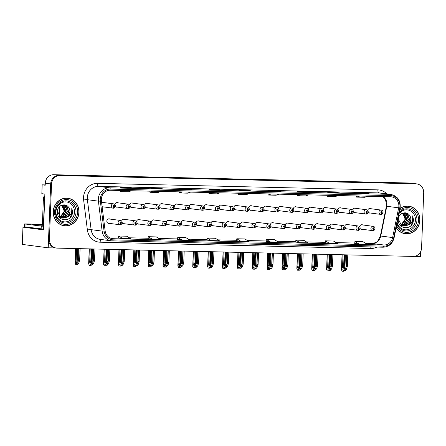 <?xml version="1.0" encoding="UTF-8"?>
<svg xmlns="http://www.w3.org/2000/svg" width="446" height="446" viewBox="0 0 446 446"><rect width="100%" height="100%" fill="white"/><g stroke="black" fill="none" stroke-linecap="round" stroke-linejoin="round"><path stroke-width="0.67" d="M330.38 227.828A2.319 2.146 97.5 0 0 332.504 228.581M315.506 227.482A2.319 2.146 97.5 0 0 317.63 228.235M300.637 227.137A2.319 2.146 97.5 0 0 302.762 227.889M285.763 226.791A2.319 2.146 97.5 0 0 287.887 227.544M270.895 226.44A2.319 2.146 97.5 0 0 273.019 227.198M256.021 226.094A2.319 2.146 97.5 0 0 258.145 226.852M241.152 225.748A2.319 2.146 97.5 0 0 243.276 226.501M226.278 225.403A2.319 2.146 97.5 0 0 228.402 226.155M211.41 225.057A2.319 2.146 97.5 0 0 213.534 225.81M196.535 224.712A2.319 2.146 97.5 0 0 198.66 225.464M181.667 224.36A2.319 2.146 97.5 0 0 183.791 225.119M166.793 224.015A2.319 2.146 97.5 0 0 168.917 224.773M151.924 223.669A2.319 2.146 97.5 0 0 154.048 224.422M137.05 223.323A2.319 2.146 97.5 0 0 139.174 224.076M122.182 222.978A2.319 2.146 97.5 0 0 124.306 223.73M110 219.075A2.319 2.146 97.5 0 0 106.828 221.082A2.319 2.146 97.5 0 0 109.432 223.385M345.249 228.174A2.319 2.146 97.5 0 0 347.373 228.932M353.316 211.922A2.319 2.146 97.5 0 0 355.44 212.681M338.442 211.577A2.319 2.146 97.5 0 0 340.566 212.335M323.573 211.231A2.319 2.146 97.5 0 0 325.697 211.984M308.699 210.886A2.319 2.146 97.5 0 0 310.823 211.638M293.83 210.54A2.319 2.146 97.5 0 0 295.954 211.292M278.956 210.194A2.319 2.146 97.5 0 0 281.08 210.947M264.088 209.843A2.319 2.146 97.5 0 0 266.212 210.601M249.214 209.497A2.319 2.146 97.5 0 0 251.343 210.256M234.345 209.152A2.319 2.146 97.5 0 0 236.469 209.904M219.471 208.806A2.319 2.146 97.5 0 0 221.601 209.559M204.602 208.46A2.319 2.146 97.5 0 0 206.727 209.213M189.728 208.115A2.319 2.146 97.5 0 0 191.858 208.867M174.86 207.764A2.319 2.146 97.5 0 0 176.984 208.522M159.986 207.418A2.319 2.146 97.5 0 0 162.115 208.176M145.117 207.072A2.319 2.146 97.5 0 0 147.241 207.825M130.243 206.727A2.319 2.146 97.5 0 0 132.373 207.479M115.375 206.381A2.319 2.146 97.5 0 0 117.499 207.134M102.14 206.849A2.319 2.146 97.5 0 0 102.63 206.788M360.117 228.519A2.319 2.146 97.5 0 0 362.247 229.277M368.184 212.274A2.319 2.146 97.5 0 0 370.308 213.026M45.213 184.906L42.175 184.834L41.835 193.681L44.862 194.082L43.485 229.874L22.963 227.181L27.858 227.293M416.776 183.903A8.686 8.05 97.5 0 0 415.979 183.841L59.926 175.546A8.686 8.05 97.5 0 0 51.541 184.031L49.422 239.257A8.686 8.05 97.5 0 0 56.341 248.06A8.686 8.05 97.5 0 0 57.138 248.121L413.191 256.417A8.686 8.05 97.5 0 0 421.576 247.931L423.7 192.705A8.686 8.05 97.5 0 0 416.776 183.903L410.515 183.083A8.686 8.05 97.5 0 0 409.718 183.022L53.665 174.72A8.686 8.05 97.5 0 0 45.275 183.206L45.202 185.229L42.175 184.834M409.718 183.022L415.115 183.73A8.686 8.05 97.5 0 1 415.912 183.791A8.686 8.05 97.5 0 0 415.115 183.73L59.062 175.429A8.686 8.05 97.5 0 0 50.677 183.919L48.224 247.82L55.259 247.915M48.224 247.82L22.3 244.414L22.963 227.181M414.373 256.35L420.383 256.495L420.561 251.828M333.067 224.277A2.319 2.146 97.5 0 0 329.917 226.038M318.199 223.931A2.319 2.146 97.5 0 0 315.049 225.693M303.325 223.585A2.319 2.146 97.5 0 0 300.175 225.347M288.456 223.234A2.319 2.146 97.5 0 0 285.306 225.001M273.582 222.888A2.319 2.146 97.5 0 0 270.432 224.656M258.713 222.543A2.319 2.146 97.5 0 0 255.564 224.31M243.839 222.197A2.319 2.146 97.5 0 0 240.689 223.959M228.971 221.852A2.319 2.146 97.5 0 0 225.821 223.613M214.097 221.506A2.319 2.146 97.5 0 0 210.947 223.268M199.228 221.155A2.319 2.146 97.5 0 0 196.078 222.922M184.354 220.809A2.319 2.146 97.5 0 0 181.204 222.576M169.486 220.463A2.319 2.146 97.5 0 0 166.336 222.231M154.611 220.118A2.319 2.146 97.5 0 0 151.462 221.879M139.743 219.772A2.319 2.146 97.5 0 0 136.593 221.534M124.869 219.426A2.319 2.146 97.5 0 0 121.719 221.188M347.941 224.622A2.319 2.146 97.5 0 0 344.791 226.39M356.003 208.371A2.319 2.146 97.5 0 0 352.853 210.138M341.134 208.026A2.319 2.146 97.5 0 0 337.984 209.793M326.26 207.68A2.319 2.146 97.5 0 0 323.11 209.442M311.392 207.334A2.319 2.146 97.5 0 0 308.242 209.096M296.518 206.989A2.319 2.146 97.5 0 0 293.368 208.75M281.649 206.637A2.319 2.146 97.5 0 0 278.499 208.405M266.775 206.292A2.319 2.146 97.5 0 0 263.625 208.059M251.906 205.946A2.319 2.146 97.5 0 0 248.756 207.713M237.032 205.6A2.319 2.146 97.5 0 0 233.882 207.362M222.164 205.255A2.319 2.146 97.5 0 0 219.014 207.016M207.29 204.909A2.319 2.146 97.5 0 0 204.145 206.671M192.421 204.558A2.319 2.146 97.5 0 0 189.271 206.325M177.553 204.212A2.319 2.146 97.5 0 0 174.403 205.98M162.679 203.867A2.319 2.146 97.5 0 0 159.529 205.634M147.81 203.521A2.319 2.146 97.5 0 0 144.66 205.283M132.936 203.175A2.319 2.146 97.5 0 0 129.786 204.937M118.067 202.83A2.319 2.146 97.5 0 0 114.917 204.591M103.193 202.478A2.319 2.146 97.5 0 0 101.576 202.328M362.81 224.968A2.319 2.146 97.5 0 0 359.66 226.735M370.877 208.717A2.319 2.146 97.5 0 0 367.727 210.484M59.379 216.427L59.758 206.492M53.219 211.711A13.898 12.878 97.5 0 0 64.296 225.787A13.898 12.878 97.5 0 0 78.987 212.307A13.898 12.878 97.5 0 0 67.915 198.23A13.898 12.878 97.5 0 0 53.219 211.711M63.862 225.726A13.898 12.878 97.5 0 0 65.846 225.748M396.165 227.677A13.898 12.878 97.5 0 0 405.208 233.732A13.898 12.878 97.5 0 0 419.903 220.252A13.898 12.878 97.5 0 0 408.826 206.175A13.898 12.878 97.5 0 0 400.073 208.405M404.773 233.671A13.898 12.878 97.5 0 0 406.763 233.693M101.331 199.295A9.266 8.585 -82.5 0 1 110.273 190.247L390.629 196.775A9.266 8.585 -82.5 0 1 391.477 196.842A9.266 8.585 -82.5 0 1 398.668 207.836L392.636 237.562A9.266 8.585 -82.5 0 1 383.883 245.01L113.301 238.705A9.266 8.585 -82.5 0 1 112.448 238.638A9.266 8.585 -82.5 0 1 105.133 230.861L101.398 200.906A9.266 8.585 -82.5 0 1 101.331 199.295M100.255 199.273A10.425 9.656 97.5 0 0 100.333 201.085L104.069 231.039A10.425 9.656 97.5 0 0 113.256 239.859L383.839 246.164A10.425 9.656 97.5 0 0 393.69 237.785L399.716 208.059A10.425 9.656 97.5 0 0 390.674 195.621L110.318 189.087A10.425 9.656 97.5 0 0 100.255 199.273M415.979 183.841L59.062 175.429A8.686 8.05 97.5 0 0 50.677 183.919L48.558 239.145A8.686 8.05 97.5 0 0 55.477 247.948L56.341 248.06M368.926 193.558A2.319 0.87 91.3 0 1 368.959 193.558A2.319 0.87 91.3 0 1 368.993 193.558L364.672 192.995L356.622 192.806L360.942 193.374L368.993 193.558M364.655 193.458L364.672 192.995M339.395 192.873A2.319 0.87 91.3 0 1 339.428 192.867A2.319 0.87 91.3 0 1 339.467 192.873L335.147 192.304L327.091 192.115L331.411 192.683L339.467 192.873M335.13 192.767L335.147 192.304M309.87 192.181A2.319 0.87 91.3 0 1 309.903 192.181A2.319 0.87 91.3 0 1 309.937 192.181L305.616 191.618L297.566 191.429L301.886 191.997L309.937 192.181M305.599 192.081L305.616 191.618M280.339 191.496A2.319 0.87 91.3 0 1 280.378 191.496A2.319 0.87 91.3 0 1 280.411 191.496L276.091 190.927L268.035 190.743L272.355 191.306L280.411 191.496M276.074 191.395L276.091 190.927M132.702 188.056A2.319 0.87 91.3 0 1 132.735 188.05A2.319 0.87 91.3 0 1 132.769 188.056L128.448 187.487L120.398 187.298L124.718 187.866L132.769 188.056M128.431 187.95L128.448 187.487M162.227 188.742A2.319 0.87 91.3 0 1 162.266 188.742A2.319 0.87 91.3 0 1 162.299 188.742L157.979 188.179L149.923 187.989L154.244 188.558L162.299 188.742M157.962 188.641L157.979 188.179M191.758 189.427A2.319 0.87 91.3 0 1 191.791 189.427A2.319 0.87 91.3 0 1 191.825 189.433L187.504 188.864L179.454 188.675L183.774 189.243L191.825 189.433M187.487 189.327L187.504 188.864M221.283 190.119A2.319 0.87 91.3 0 1 221.322 190.119A2.319 0.87 91.3 0 1 221.355 190.119L217.035 189.55L208.979 189.366L213.3 189.935L221.355 190.119M217.018 190.018L217.035 189.55M250.814 190.804A2.319 0.87 91.3 0 1 250.847 190.804A2.319 0.87 91.3 0 1 250.881 190.81L246.56 190.241L238.51 190.052L242.83 190.62L250.881 190.81M246.543 190.704L246.56 190.241M295.665 242.089L299.941 242.657L307.991 242.841L303.921 240.338L295.865 240.154L295.659 242.094M325.19 242.775L329.466 243.343L337.522 243.533L333.446 241.03L325.396 240.84L325.19 242.78M354.715 243.466L358.997 244.029L367.047 244.218L362.977 241.715L354.921 241.526L354.715 243.471M207.078 240.026L211.354 240.589L219.41 240.779L215.334 238.275L207.284 238.086L207.078 240.032M177.553 239.335L181.829 239.903L189.879 240.093L185.809 237.59L177.753 237.4L177.553 239.34M148.022 238.649L152.298 239.212L160.354 239.402L156.278 236.898L148.228 236.709L148.022 238.655M118.497 237.958L122.773 238.526L130.823 238.716L126.753 236.213L118.697 236.023L118.497 237.963M266.134 241.403L270.41 241.966L278.466 242.156L274.39 239.653L266.34 239.463L266.134 241.403M240.885 241.28L248.935 241.464L244.865 238.961L236.809 238.777L236.609 240.717L240.885 241.28L236.809 238.777M241.626 193.308L238.515 194.345L238.487 193.23M249.682 193.492L246.571 194.534L238.515 194.345M212.101 192.616L208.99 193.659L208.957 192.544M220.151 192.806L217.04 193.848L208.99 193.659M182.57 191.931L179.459 192.973L179.431 191.858M190.626 192.115L187.515 193.157L179.459 192.973M153.045 191.239L149.934 192.282L149.901 191.167M161.101 191.429L157.984 192.471L149.934 192.282M123.52 190.554L120.403 191.596L120.375 190.481M131.57 190.743L128.459 191.78L120.403 191.596M271.157 193.993L268.046 195.036L268.013 193.921M279.207 194.183L276.096 195.22L268.046 195.036M300.682 194.679L297.571 195.722L297.543 194.607M308.738 194.869L305.627 195.911L297.571 195.722M330.213 195.37L327.102 196.413L327.069 195.298M338.263 195.56L335.152 196.597L327.102 196.413M359.738 196.056L356.627 197.099L356.599 195.984M367.794 196.246L364.683 197.288L356.627 197.099M211.354 240.589L207.284 238.086M181.829 239.903L177.753 237.4M152.298 239.212L148.228 236.709M122.773 238.526L118.697 236.023M270.41 241.966L266.34 239.463M299.941 242.657L295.865 240.154M329.466 243.343L325.396 240.84M358.997 244.029L354.921 241.526M410.32 206.615A13.898 12.878 97.5 0 0 408.391 206.124M69.403 198.671A13.898 12.878 97.5 0 0 67.48 198.18M345.427 254.839L344.959 267.082L344.15 269.674L343.169 270.655L342.807 269.646L343.615 267.054L342.539 267.026L341.452 269.964L342.037 254.761M372.823 230.643L372.912 230.654A1.45 0.541 -91.4 0 0 372.945 230.654A1.45 0.541 -91.4 0 0 373.447 229.277A0.725 0.669 97.5 0 0 373.475 227.834A0.725 0.669 97.5 0 0 373.391 229.277L373.486 228.268L373.447 229.277M373.391 229.277A1.45 0.546 94 0 1 372.75 230.654A1.45 0.546 94 0 1 372.733 230.649A2.174 2.013 -82.5 0 1 370.894 228.441A2.174 2.013 -82.5 0 1 373.19 226.334C374.378 226.607 374.991 227.349 375.025 228.558C374.462 230.158 373.765 230.855 372.945 230.654M346.503 254.867L346.029 267.109L345.165 269.902L343.955 271.279L342.015 271.235L341.564 269.808L342.143 254.761M343.013 254.783L342.539 267.026M344.083 254.805L343.615 267.054M342.74 270.02L342.807 269.646M344.959 267.082L346.029 267.109M341.675 269.819L342.015 271.235M346.704 254.867L346.258 266.452L345.349 269.295M380.89 214.392L380.979 214.403A1.45 0.541 -91.4 0 0 381.012 214.403A1.45 0.541 -91.4 0 0 381.514 213.032A0.725 0.669 97.5 0 0 381.542 211.582A0.725 0.669 97.5 0 0 381.458 213.026L381.492 212.597M381.475 212.591L381.553 212.017L381.782 212.313L381.514 213.032M381.458 213.026A1.45 0.546 94 0 1 380.817 214.403A1.45 0.546 94 0 1 380.8 214.398A2.174 2.013 -82.5 0 1 378.961 212.19A2.174 2.013 -82.5 0 1 381.258 210.083C382.445 210.356 383.058 211.097 383.092 212.307C382.529 213.907 381.832 214.604 381.012 214.403M347.774 254.895L347.328 266.474L346.464 269.267L345.254 270.644L344.524 270.627M346.258 266.452L347.328 266.474M330.553 254.493L330.085 266.736L329.282 269.328L328.301 270.309L327.938 269.3L328.741 266.708L327.671 266.68L326.583 269.618L327.169 254.415M357.954 230.298L358.043 230.309A1.45 0.541 -91.4 0 0 358.071 230.309A1.45 0.541 -91.4 0 0 358.578 228.932A0.725 0.669 97.5 0 0 358.606 227.488A0.725 0.669 97.5 0 0 358.517 228.932L358.551 228.497M358.539 228.497L358.612 227.923L358.846 228.218L358.578 228.932M358.517 228.932A1.45 0.546 94 0 1 357.876 230.303A1.45 0.546 94 0 1 357.865 230.303A2.174 2.013 -82.5 0 1 356.025 228.09A2.174 2.013 -82.5 0 1 358.316 225.988C359.504 226.261 360.117 227.003 360.156 228.213C359.587 229.813 358.896 230.51 358.071 230.309M331.629 254.515L331.161 266.764L330.291 269.557L329.081 270.934L327.141 270.889L326.695 269.456L327.275 254.415M328.139 254.437L327.671 266.68M329.215 254.46L328.741 266.708M327.871 269.674L327.938 269.3M330.085 266.736L331.161 266.764M326.801 269.473L327.141 270.889M315.684 254.148L315.216 266.39L314.408 268.983L313.427 269.964L313.064 268.949L313.873 266.357L312.797 266.334L311.709 269.272L312.295 254.069M343.08 229.952L343.169 229.963A1.45 0.541 -91.4 0 0 343.203 229.963A1.45 0.541 -91.4 0 0 343.704 228.586A0.725 0.669 97.5 0 0 343.732 227.142A0.725 0.669 97.5 0 0 343.649 228.586L343.437 227.856L343.743 227.577L343.704 228.586M343.649 228.586A1.45 0.546 94 0 1 343.007 229.958A1.45 0.546 94 0 1 342.996 229.958A2.174 2.013 -82.5 0 1 341.151 227.744A2.174 2.013 -82.5 0 1 343.448 225.643C344.635 225.916 345.249 226.657 345.282 227.867C344.719 229.461 344.022 230.164 343.203 229.963M316.76 254.17L316.286 266.418L315.422 269.206L314.213 270.588L312.055 270.51L311.821 269.111L312.401 254.069M313.27 254.092L312.797 266.334M314.341 254.114L313.873 266.357M312.997 269.328L313.064 268.949M315.216 266.39L316.286 266.418M311.932 269.128L312.272 270.538M300.816 253.802L300.342 266.045L299.539 268.637L298.558 269.618L298.196 268.603L298.998 266.011L297.928 265.989L296.841 268.921L297.426 253.718M328.211 229.606L328.301 229.618A1.45 0.541 -91.4 0 0 328.328 229.618A1.45 0.541 -91.4 0 0 328.836 228.24A0.725 0.669 97.5 0 0 328.864 226.797A0.725 0.669 97.5 0 0 328.774 228.24L328.808 227.806M328.797 227.806L328.563 227.51L328.869 227.231L329.103 227.521L328.836 228.24M328.774 228.24A1.45 0.546 94 0 1 328.133 229.612A1.45 0.546 94 0 1 328.122 229.612A2.174 2.013 -82.5 0 1 326.282 227.399A2.174 2.013 -82.5 0 1 328.574 225.291C329.761 225.57 330.375 226.312 330.414 227.516C329.845 229.116 329.154 229.818 328.328 229.618M301.886 253.824L301.418 266.067L300.548 268.86L299.338 270.237L297.398 270.192L296.952 268.765L297.532 253.724M298.396 253.741L297.928 265.989M299.472 253.768L298.998 266.011M298.129 268.977L298.196 268.603M300.342 266.045L301.418 266.067M297.058 268.782L297.398 270.192M331.83 254.521L331.384 266.106L330.48 268.949M366.021 214.047L366.105 214.058A1.45 0.541 -91.4 0 0 366.138 214.058A1.45 0.541 -91.4 0 0 366.645 212.681A0.725 0.669 97.5 0 0 366.668 211.237A0.725 0.669 97.5 0 0 366.584 212.681L366.679 211.672L366.645 212.681M366.584 212.681A1.45 0.546 94 0 1 365.943 214.058A1.45 0.546 94 0 1 365.932 214.052A2.174 2.013 -82.5 0 1 364.087 211.844A2.174 2.013 -82.5 0 1 366.383 209.737C367.571 210.01 368.184 210.752 368.218 211.962C367.655 213.562 366.963 214.258 366.138 214.058M332.906 254.549L332.46 266.128L331.59 268.921L330.386 270.298L329.655 270.282M331.384 266.106L332.46 266.128M316.961 254.175L316.515 265.76L315.606 268.603M351.147 213.701L351.236 213.712A1.45 0.541 -91.4 0 0 351.27 213.712A1.45 0.541 -91.4 0 0 351.771 212.335A0.725 0.669 97.5 0 0 351.799 210.891A0.725 0.669 97.5 0 0 351.716 212.335L351.749 211.9M351.732 211.9L351.81 211.326L352.039 211.621L351.771 212.335M351.716 212.335A1.45 0.546 94 0 1 351.074 213.706A1.45 0.546 94 0 1 351.058 213.706A2.174 2.013 -82.5 0 1 349.218 211.493A2.174 2.013 -82.5 0 1 351.515 209.391C352.702 209.665 353.316 210.406 353.349 211.616C352.786 213.216 352.089 213.913 351.27 213.712M318.031 254.203L317.585 265.783L316.721 268.576L315.512 269.953L314.781 269.936M316.515 265.76L317.585 265.783M302.087 253.83L301.641 265.409L300.738 268.258M336.278 213.355L336.362 213.366A1.45 0.541 -91.4 0 0 336.395 213.366A1.45 0.541 -91.4 0 0 336.903 211.989A0.725 0.669 97.5 0 0 336.925 210.545A0.725 0.669 97.5 0 0 336.841 211.989L336.63 211.259L336.936 210.98L336.903 211.989M336.841 211.989A1.45 0.546 94 0 1 336.2 213.361A1.45 0.546 94 0 1 336.189 213.361A2.174 2.013 -82.5 0 1 334.344 211.148A2.174 2.013 -82.5 0 1 336.641 209.04C337.828 209.319 338.442 210.06 338.475 211.265C337.912 212.865 337.221 213.567 336.395 213.366M303.163 253.852L302.717 265.437L301.847 268.23L300.643 269.607L299.913 269.59M301.641 265.409L302.717 265.437M287.218 253.484L286.772 265.063L285.864 267.912M321.404 213.004L321.494 213.021A1.45 0.541 -91.4 0 0 321.527 213.021A1.45 0.541 -91.4 0 0 322.029 211.644A0.725 0.669 97.5 0 0 322.057 210.2A0.725 0.669 97.5 0 0 321.973 211.644L322.006 211.209M321.99 211.209L321.761 210.913L322.068 210.635L322.296 210.925L322.029 211.644M321.973 211.644A1.45 0.546 94 0 1 321.332 213.015A1.45 0.546 94 0 1 321.315 213.015A2.174 2.013 -82.5 0 1 319.475 210.802A2.174 2.013 -82.5 0 1 321.772 208.695C322.96 208.973 323.573 209.715 323.606 210.919C323.043 212.519 322.347 213.221 321.527 213.021M288.289 253.506L287.848 265.091L286.979 267.884L285.769 269.261L285.039 269.245M286.772 265.063L287.848 265.091M43.513 229.116L24.552 226.819L24.664 223.925L42.838 224.204M41.132 229.038L41.244 226.144L24.664 223.925M41.244 226.144L43.624 226.222M43.708 224.109A5.792 5.363 97.5 0 0 43.491 224.115L44.399 200.41A5.792 5.363 -82.5 0 1 44.678 198.793M44.767 196.524A5.792 5.363 97.5 0 0 43.323 200.265L42.409 223.976L43.491 224.115M74.532 212.112A10.018 9.282 -82.5 0 1 64.854 221.902A10.018 9.282 -82.5 0 1 55.951 211.677A10.018 9.282 -82.5 0 1 65.623 201.887A10.018 9.282 -82.5 0 1 74.532 212.112M72.157 214.493L72.598 212.006L71.795 207.908L71.706 211.956C71.053 214.336 69.604 216.037 67.357 217.057A6.545 6.066 97.5 0 0 70.011 211.867A6.545 6.066 97.5 0 0 69.007 208.009C66.231 202.228 57.367 205.121 57.361 211.61C56.452 220.575 69.565 222.911 72.157 214.493M59.731 204.519L62.931 206.944L64.112 211.025L63.31 214.398M53.353 211.711A13.754 12.744 -82.5 0 1 67.898 198.37A13.754 12.744 -82.5 0 1 78.853 212.307A13.754 12.744 -82.5 0 1 64.313 225.648A13.754 12.744 -82.5 0 1 53.353 211.711M65.495 198.158A13.754 12.744 -82.5 0 1 67.034 198.258L67.898 198.37M61.659 205.333L64.386 211.125L60.115 217.063M61.838 205.277L64.731 211.17L61.253 216.734L60.277 217.174M62.557 205.127L63.516 205.651L66.103 211.354L62.624 216.912L60.924 217.559M62.379 205.154L65.757 211.309L63.934 215.557L60.756 217.475M63.26 205.082L64.887 205.829L67.474 211.532L63.995 217.09L61.581 217.854M63.092 205.082L66.069 207.334L67.129 211.488L65.311 215.73L61.414 217.787M61.096 205.545L63.951 205.121L66.259 206.013L68.846 211.711L65.367 217.274L62.25 218.066M63.778 205.104L67.218 207.206L68.5 211.666L66.415 216.187L62.083 218.022M67.357 217.057L62.931 218.194L60.439 217.28L57.411 211.07M69.007 208.009C69.799 209.804 70.089 211.086 69.877 211.85L67.43 216.695L62.758 218.166M64.313 225.648L63.449 225.531A13.754 12.744 -82.5 0 1 61.938 225.236M42.76 224.02A1.45 1.344 97.5 0 0 43.675 224.895M44.784 196.05A1.45 1.344 97.5 0 0 43.675 197.433L43.636 198.537M71.795 207.908L72.492 211.995L70.033 217.676M399.025 213.562A10.018 9.282 -82.5 0 1 409.512 210.44A10.018 9.282 -82.5 0 1 415.443 220.056A10.018 9.282 -82.5 0 1 407.192 229.762A10.018 9.282 -82.5 0 1 397.18 222.66M413.068 222.437L413.514 219.95L412.706 215.853L412.617 219.906C411.965 222.281 410.521 223.981 408.268 225.001A6.545 6.066 97.5 0 0 410.922 219.811A6.545 6.066 97.5 0 0 409.919 215.953C407.142 210.172 398.278 213.065 398.272 219.555C397.364 228.525 410.482 230.855 413.068 222.437M400.642 212.463L403.842 214.888L405.024 218.969L404.221 222.342M400.034 208.605A13.754 12.744 -82.5 0 1 408.809 206.314A13.754 12.744 -82.5 0 1 419.77 220.252A13.754 12.744 -82.5 0 1 405.224 233.593A13.754 12.744 -82.5 0 1 396.204 227.477M406.406 206.102A13.754 12.744 -82.5 0 1 407.945 206.203L408.809 206.314M402.571 213.277L405.297 219.07L401.026 225.007M402.749 213.221L405.643 219.12L402.164 224.678L401.188 225.119M403.468 213.071L404.427 213.595L407.014 219.298L403.535 224.856L401.835 225.503M403.29 213.099L406.674 219.254L404.845 223.502L401.673 225.42M404.171 213.026L405.799 213.779L408.385 219.477L404.907 225.04L402.493 225.799M404.009 213.026L406.981 215.279L408.045 219.432L406.222 223.675L402.325 225.737M402.008 213.489L404.862 213.071L407.17 213.957L409.757 219.661L406.278 225.219L403.162 226.01M404.689 213.049L408.135 215.15L409.417 219.61L407.326 224.132L402.994 225.966M408.268 225.001L403.842 226.139L401.35 225.224L398.323 219.014M409.919 215.953C410.71 217.748 411 219.031 410.788 219.794L408.341 224.639L403.675 226.116M405.224 233.593L404.36 233.475A13.754 12.744 -82.5 0 1 402.85 233.18M412.706 215.853L413.403 219.939L410.944 225.62M285.942 253.451L285.473 265.699L284.665 268.291L283.684 269.272L283.322 268.258L284.13 265.665L283.054 265.643L281.967 268.576L282.552 253.373M313.337 229.255L313.427 229.266A1.45 0.541 -91.4 0 0 313.46 229.272A1.45 0.541 -91.4 0 0 313.962 227.895A0.725 0.669 97.5 0 0 313.99 226.445A0.725 0.669 97.5 0 0 313.906 227.895L313.694 227.165L314.001 226.886L313.962 227.895M313.906 227.895A1.45 0.546 94 0 1 313.265 229.266A1.45 0.546 94 0 1 313.254 229.266A2.174 2.013 -82.5 0 1 311.408 227.053A2.174 2.013 -82.5 0 1 313.705 224.946C314.893 225.224 315.506 225.966 315.539 227.17C314.976 228.77 314.279 229.473 313.46 229.272M287.018 253.479L286.544 265.721L285.68 268.514L284.47 269.891L282.53 269.847L282.078 268.42L282.658 253.378M283.528 253.395L283.054 265.643M284.598 253.423L284.13 265.665M283.255 268.631L283.322 268.258M285.473 265.699L286.544 265.721M282.19 268.431L282.53 269.847M271.073 253.105L270.599 265.353L269.797 267.94L268.815 268.921L268.453 267.912L269.256 265.32L268.185 265.292L267.098 268.23L267.684 253.027M298.469 228.91L298.558 228.921A1.45 0.541 -91.4 0 0 298.586 228.926A1.45 0.541 -91.4 0 0 299.093 227.549A0.725 0.669 97.5 0 0 299.121 226.1A0.725 0.669 97.5 0 0 299.032 227.544L299.065 227.114M299.054 227.109L299.127 226.535L299.361 226.83L299.093 227.549M299.032 227.544A1.45 0.546 94 0 1 298.391 228.921A1.45 0.546 94 0 1 298.38 228.915A2.174 2.013 -82.5 0 1 296.54 226.707A2.174 2.013 -82.5 0 1 298.831 224.6C300.019 224.879 300.632 225.62 300.671 226.824C300.102 228.424 299.411 229.121 298.586 228.926M272.144 253.133L271.675 265.376L270.806 268.169L269.596 269.546L267.656 269.501L267.21 268.074L267.79 253.027M268.654 253.049L268.185 265.292M269.73 253.077L269.256 265.32M268.386 268.286L268.453 267.912M270.599 265.353L271.675 265.376M267.316 268.085L267.656 269.501M256.199 252.759L255.731 265.002L254.922 267.594L253.941 268.576L253.579 267.567L254.387 264.974L253.311 264.946L252.224 267.884L252.81 252.681M283.595 228.564L283.684 228.575A1.45 0.541 -91.4 0 0 283.717 228.575A1.45 0.541 -91.4 0 0 284.219 227.198A0.725 0.669 97.5 0 0 284.247 225.754A0.725 0.669 97.5 0 0 284.163 227.198L284.258 226.189L284.219 227.198M284.163 227.198A1.45 0.546 94 0 1 283.522 228.575A1.45 0.546 94 0 1 283.511 228.569A2.174 2.013 -82.5 0 1 281.666 226.362A2.174 2.013 -82.5 0 1 283.963 224.254C285.15 224.528 285.763 225.269 285.797 226.479C285.234 228.079 284.537 228.776 283.717 228.575M257.275 252.787L256.801 265.03L255.937 267.823L254.727 269.2L252.787 269.155L252.336 267.728L252.915 252.681M253.785 252.704L253.311 264.946M254.856 252.726L254.387 264.974M253.512 267.94L253.579 267.567M255.731 265.002L256.801 265.03M252.447 267.739L252.787 269.155M272.344 253.138L271.898 264.718L270.995 267.567M306.536 212.658L306.619 212.67A1.45 0.541 -91.4 0 0 306.653 212.675A1.45 0.541 -91.4 0 0 307.16 211.298A0.725 0.669 97.5 0 0 307.183 209.849A0.725 0.669 97.5 0 0 307.099 211.298L306.887 210.568L307.194 210.289L307.16 211.298M307.099 211.298A1.45 0.546 94 0 1 306.458 212.67A1.45 0.546 94 0 1 306.447 212.67A2.174 2.013 -82.5 0 1 304.607 210.456A2.174 2.013 -82.5 0 1 306.898 208.349C308.086 208.628 308.699 209.369 308.738 210.573C308.169 212.173 307.478 212.876 306.653 212.675M273.42 253.161L272.974 264.746L272.105 267.533L270.9 268.916L270.17 268.899M271.898 264.718L272.974 264.746M257.476 252.787L257.03 264.372L256.121 267.215M291.662 212.313L291.751 212.324A1.45 0.541 -91.4 0 0 291.784 212.329A1.45 0.541 -91.4 0 0 292.286 210.952A0.725 0.669 97.5 0 0 292.314 209.503A0.725 0.669 97.5 0 0 292.23 210.947L292.264 210.518M292.247 210.512L292.325 209.938L292.554 210.233L292.286 210.952M292.23 210.947A1.45 0.546 94 0 1 291.589 212.324A1.45 0.546 94 0 1 291.572 212.318A2.174 2.013 -82.5 0 1 289.733 210.111A2.174 2.013 -82.5 0 1 292.03 208.003C293.217 208.282 293.83 209.023 293.864 210.228C293.301 211.828 292.604 212.525 291.784 212.329M258.546 252.815L258.106 264.394L257.236 267.187L256.026 268.564L255.296 268.548M257.03 264.372L258.106 264.394M242.602 252.442L242.156 264.026L241.253 266.87M276.793 211.967L276.877 211.978A1.45 0.541 -91.4 0 0 276.91 211.978A1.45 0.541 -91.4 0 0 277.418 210.601A0.725 0.669 97.5 0 0 277.44 209.157A0.725 0.669 97.5 0 0 277.356 210.601L277.451 209.592L277.418 210.601M277.356 210.601A1.45 0.546 94 0 1 276.715 211.978A1.45 0.546 94 0 1 276.704 211.973A2.174 2.013 -82.5 0 1 274.864 209.765A2.174 2.013 -82.5 0 1 277.156 207.658C278.343 207.931 278.956 208.672 278.995 209.882C278.427 211.482 277.735 212.179 276.91 211.978M243.678 252.469L243.232 264.049L242.362 266.842L241.158 268.219L240.427 268.202M242.156 264.026L243.232 264.049M241.331 252.414L240.857 264.656L240.054 267.249L239.073 268.23L238.71 267.221L239.513 264.629L238.443 264.601L237.356 267.539L237.941 252.336M268.726 228.218L268.815 228.229A1.45 0.541 -91.4 0 0 268.843 228.229A1.45 0.541 -91.4 0 0 269.351 226.852A0.725 0.669 97.5 0 0 269.378 225.408A0.725 0.669 97.5 0 0 269.289 226.852L269.323 226.417M269.312 226.417L269.384 225.843L269.618 226.139L269.351 226.852M269.289 226.852A1.45 0.546 94 0 1 268.648 228.224A1.45 0.546 94 0 1 268.637 228.224A2.174 2.013 -82.5 0 1 266.797 226.01A2.174 2.013 -82.5 0 1 269.089 223.909C270.276 224.182 270.889 224.923 270.928 226.133C270.36 227.733 269.668 228.43 268.843 228.229M242.401 252.436L241.933 264.684L241.063 267.477L239.853 268.854L237.913 268.81L237.467 267.377L238.047 252.336M238.911 252.358L238.443 264.601M239.987 252.38L239.513 264.629M238.643 267.594L238.71 267.221M240.857 264.656L241.933 264.684M237.573 267.394L237.913 268.81M226.457 252.068L225.988 264.311L225.18 266.903L224.199 267.884L223.836 266.87L224.645 264.277L223.569 264.255L222.482 267.193L223.067 251.99M253.852 227.873L253.941 227.884A1.45 0.541 -91.4 0 0 253.975 227.884A1.45 0.541 -91.4 0 0 254.476 226.507A0.725 0.669 97.5 0 0 254.504 225.063A0.725 0.669 97.5 0 0 254.421 226.507L254.209 225.776L254.515 225.498L254.476 226.507M254.421 226.507A1.45 0.546 94 0 1 253.78 227.878A1.45 0.546 94 0 1 253.768 227.878A2.174 2.013 -82.5 0 1 251.923 225.665A2.174 2.013 -82.5 0 1 254.22 223.563C255.407 223.836 256.021 224.578 256.054 225.787C255.491 227.382 254.794 228.084 253.975 227.884M227.532 252.09L227.059 264.339L226.194 267.126L224.985 268.509L222.827 268.431L222.593 267.031L223.173 251.99M224.043 252.012L223.569 264.255M225.113 252.035L224.645 264.277M223.769 267.249L223.836 266.87M225.988 264.311L227.059 264.339M222.705 267.048L223.045 268.459M211.588 251.722L211.114 263.965L210.311 266.557L209.33 267.539L208.968 266.524L209.771 263.932L208.7 263.909L207.613 266.842L208.198 251.639M238.984 227.527L239.073 227.538A1.45 0.541 -91.4 0 0 239.101 227.538A1.45 0.541 -91.4 0 0 239.608 226.161A0.725 0.669 97.5 0 0 239.636 224.717A0.725 0.669 97.5 0 0 239.547 226.161L239.586 225.726M239.569 225.726L239.335 225.431L239.641 225.152L239.876 225.442L239.608 226.161M239.547 226.161A1.45 0.546 94 0 1 238.905 227.532A1.45 0.546 94 0 1 238.894 227.532A2.174 2.013 -82.5 0 1 237.055 225.319A2.174 2.013 -82.5 0 1 239.346 223.212C240.533 223.491 241.147 224.232 241.186 225.436C240.617 227.036 239.926 227.739 239.101 227.538M212.658 251.745L212.19 263.987L211.32 266.78L210.111 268.157L208.17 268.113L207.725 266.686L208.304 251.644M209.168 251.661L208.7 263.909M210.244 251.689L209.771 263.932M208.901 266.898L208.968 266.524M211.114 263.965L212.19 263.987M207.83 266.702L208.17 268.113M196.714 251.371L196.246 263.619L195.437 266.212L194.456 267.193L194.094 266.178L194.902 263.586L193.826 263.564L192.739 266.496L193.324 251.293M224.109 227.176L224.199 227.187A1.45 0.541 -91.4 0 0 224.232 227.192A1.45 0.541 -91.4 0 0 224.734 225.815A0.725 0.669 97.5 0 0 224.762 224.366A0.725 0.669 97.5 0 0 224.678 225.815L224.466 225.085L224.773 224.806L224.734 225.815M224.678 225.815A1.45 0.546 94 0 1 224.037 227.187A1.45 0.546 94 0 1 224.026 227.187A2.174 2.013 -82.5 0 1 222.18 224.974A2.174 2.013 -82.5 0 1 224.477 222.866C225.665 223.145 226.278 223.886 226.312 225.091C225.748 226.691 225.052 227.393 224.232 227.192M197.79 251.399L197.316 263.642L196.452 266.435L195.242 267.812L193.302 267.767L192.85 266.34L193.43 251.299M194.3 251.315L193.826 263.564M195.37 251.343L194.902 263.586M194.027 266.552L194.094 266.178M196.246 263.619L197.316 263.642M192.962 266.351L193.302 267.767M181.845 251.026L181.371 263.274L180.569 265.861L179.587 266.842L179.225 265.833L180.028 263.24L178.958 263.212L177.87 266.15L178.456 250.947M209.241 226.83L209.33 226.841A1.45 0.541 -91.4 0 0 209.358 226.847A1.45 0.541 -91.4 0 0 209.865 225.47A0.725 0.669 97.5 0 0 209.893 224.02A0.725 0.669 97.5 0 0 209.804 225.464L209.843 225.035M209.826 225.029L209.899 224.455L210.133 224.751L209.865 225.47M209.804 225.464A1.45 0.546 94 0 1 209.163 226.841A1.45 0.546 94 0 1 209.152 226.841A2.174 2.013 -82.5 0 1 207.312 224.628A2.174 2.013 -82.5 0 1 209.603 222.521C210.791 222.799 211.404 223.541 211.443 224.745C210.874 226.345 210.183 227.042 209.358 226.847M182.916 251.053L182.447 263.296L181.578 266.089L180.368 267.466L178.428 267.422L177.982 265.994L178.562 250.947M179.426 250.97L178.958 263.212M180.502 250.998L180.028 263.24M179.158 266.206L179.225 265.833M181.371 263.274L182.447 263.296M178.088 266.006L178.428 267.422M227.733 252.096L227.287 263.681L226.378 266.524M261.919 211.621L262.008 211.633A1.45 0.541 -91.4 0 0 262.042 211.633A1.45 0.541 -91.4 0 0 262.543 210.256A0.725 0.669 97.5 0 0 262.571 208.812A0.725 0.669 97.5 0 0 262.488 210.256L262.521 209.821M262.504 209.821L262.276 209.525L262.582 209.246L262.811 209.542L262.543 210.256M262.488 210.256A1.45 0.546 94 0 1 261.847 211.627A1.45 0.546 94 0 1 261.83 211.627A2.174 2.013 -82.5 0 1 259.99 209.414A2.174 2.013 -82.5 0 1 262.287 207.312C263.475 207.585 264.088 208.327 264.121 209.536C263.558 211.136 262.861 211.833 262.042 211.633M228.804 252.124L228.363 263.703L227.493 266.496L226.284 267.873L225.553 267.856M227.287 263.681L228.363 263.703M212.859 251.75L212.413 263.33L211.51 266.178M247.051 211.276L247.134 211.287A1.45 0.541 -91.4 0 0 247.168 211.287A1.45 0.541 -91.4 0 0 247.675 209.91A0.725 0.669 97.5 0 0 247.703 208.466A0.725 0.669 97.5 0 0 247.614 209.91L247.402 209.18L247.708 208.901L247.675 209.91M247.614 209.91A1.45 0.546 94 0 1 246.972 211.281A1.45 0.546 94 0 1 246.961 211.281A2.174 2.013 -82.5 0 1 245.122 209.068A2.174 2.013 -82.5 0 1 247.413 206.961C248.6 207.239 249.214 207.981 249.253 209.185C248.684 210.785 247.993 211.488 247.168 211.287M213.935 251.773L213.489 263.357L212.619 266.15L211.415 267.528L210.685 267.511M212.413 263.33L213.489 263.357M197.991 251.405L197.545 262.984L196.636 265.833M232.176 210.925L232.266 210.941A1.45 0.541 -91.4 0 0 232.299 210.941A1.45 0.541 -91.4 0 0 232.801 209.564A0.725 0.669 97.5 0 0 232.829 208.12A0.725 0.669 97.5 0 0 232.745 209.564L232.779 209.129M232.762 209.129L232.533 208.834L232.84 208.555L233.068 208.845L232.801 209.564M232.745 209.564A1.45 0.546 94 0 1 232.104 210.936A1.45 0.546 94 0 1 232.087 210.936A2.174 2.013 -82.5 0 1 230.248 208.722A2.174 2.013 -82.5 0 1 232.544 206.615C233.732 206.894 234.345 207.635 234.379 208.84C233.815 210.44 233.119 211.142 232.299 210.941M199.061 251.427L198.621 263.012L197.751 265.805L196.541 267.182L195.811 267.165M197.545 262.984L198.621 263.012M183.116 251.059L182.67 262.638L181.767 265.487M217.308 210.579L217.392 210.59A1.45 0.541 -91.4 0 0 217.425 210.596A1.45 0.541 -91.4 0 0 217.932 209.219A0.725 0.669 97.5 0 0 217.96 207.769A0.725 0.669 97.5 0 0 217.258 208.477A0.725 0.669 97.5 0 0 217.871 209.219L217.659 208.488L217.966 208.21L217.932 209.219M217.871 209.219A1.45 0.546 94 0 1 217.23 210.59A1.45 0.546 94 0 1 217.219 210.59A2.174 2.013 -82.5 0 1 215.379 208.377A2.174 2.013 -82.5 0 1 217.67 206.269C218.858 206.548 219.471 207.29 219.51 208.494C218.941 210.094 218.25 210.796 217.425 210.596M184.192 251.081L183.746 262.666L182.877 265.454L181.673 266.836L180.942 266.82M182.67 262.638L183.746 262.666M168.248 250.708L167.802 262.293L166.893 265.136M202.434 210.233L202.523 210.244A1.45 0.541 -91.4 0 0 202.556 210.25A1.45 0.541 -91.4 0 0 203.058 208.873A0.725 0.669 97.5 0 0 203.086 207.423A0.725 0.669 97.5 0 0 203.002 208.867L203.036 208.438M203.019 208.433L203.097 207.858L203.326 208.154L203.058 208.873M203.002 208.867A1.45 0.546 94 0 1 202.361 210.244A1.45 0.546 94 0 1 202.345 210.239A2.174 2.013 -82.5 0 1 200.505 208.031A2.174 2.013 -82.5 0 1 202.802 205.924C203.989 206.203 204.602 206.944 204.636 208.148C204.073 209.748 203.376 210.445 202.556 210.25M169.318 250.736L168.878 262.315L168.008 265.108L166.798 266.485L166.068 266.468M167.802 262.293L168.878 262.315M166.971 250.68L166.503 262.923L165.695 265.515L164.713 266.496L164.351 265.487L165.159 262.895L164.083 262.867L162.996 265.805L163.582 250.602M194.367 226.484L194.456 226.496A1.45 0.541 -91.4 0 0 194.489 226.496A1.45 0.541 -91.4 0 0 194.991 225.119A0.725 0.669 97.5 0 0 195.019 223.675A0.725 0.669 97.5 0 0 194.935 225.119L195.03 224.109L194.991 225.119M194.935 225.119A1.45 0.546 94 0 1 194.294 226.496A1.45 0.546 94 0 1 194.283 226.49A2.174 2.013 -82.5 0 1 192.438 224.282A2.174 2.013 -82.5 0 1 194.735 222.175C195.922 222.448 196.535 223.19 196.569 224.399C196.006 225.999 195.309 226.696 194.489 226.496M168.047 250.708L167.573 262.95L166.709 265.744L165.499 267.121L163.559 267.076L163.108 265.649L163.688 250.602M164.557 250.624L164.083 262.867M165.628 250.646L165.159 262.895M164.284 265.861L164.351 265.487M166.503 262.923L167.573 262.95M163.219 265.66L163.559 267.076M152.103 250.334L151.629 262.577L150.826 265.169L149.845 266.15L149.482 265.141L150.285 262.549L149.215 262.521L148.128 265.459L148.713 250.256M179.498 226.139L179.587 226.15A1.45 0.541 -91.4 0 0 179.615 226.15A1.45 0.541 -91.4 0 0 180.123 224.773A0.725 0.669 97.5 0 0 180.151 223.329A0.725 0.669 97.5 0 0 180.061 224.773L180.1 224.338M180.084 224.338L180.156 223.764L180.39 224.059L180.123 224.773M180.061 224.773A1.45 0.546 94 0 1 179.42 226.144A1.45 0.546 94 0 1 179.409 226.144A2.174 2.013 -82.5 0 1 177.569 223.937A2.174 2.013 -82.5 0 1 179.861 221.829C181.048 222.102 181.661 222.844 181.7 224.054C181.132 225.654 180.44 226.351 179.615 226.15M153.173 250.357L152.705 262.605L151.835 265.398L150.625 266.775L148.685 266.73L148.239 265.298L148.819 250.256M149.683 250.278L149.215 262.521M150.759 250.301L150.285 262.549M149.416 265.515L149.482 265.141M151.629 262.577L152.705 262.605M148.345 265.314L148.685 266.73M137.229 249.989L136.76 262.231L135.952 264.824L134.971 265.805L134.614 264.79L135.417 262.198L134.341 262.176L133.254 265.114L133.839 249.911M164.624 225.793L164.713 225.804A1.45 0.541 -91.4 0 0 164.747 225.804A1.45 0.541 -91.4 0 0 165.249 224.427A0.725 0.669 97.5 0 0 165.276 222.983A0.725 0.669 97.5 0 0 165.193 224.427L164.981 223.697L165.288 223.418L165.249 224.427M165.193 224.427A1.45 0.546 94 0 1 164.552 225.799A1.45 0.546 94 0 1 164.541 225.799A2.174 2.013 -82.5 0 1 162.695 223.585A2.174 2.013 -82.5 0 1 164.992 221.484C166.18 221.757 166.793 222.498 166.826 223.708C166.263 225.302 165.566 226.005 164.747 225.804M138.305 250.011L137.831 262.259L136.967 265.047L135.757 266.429L133.599 266.351L133.365 264.952L133.945 249.911M134.815 249.933L134.341 262.176M135.885 249.955L135.417 262.198M134.541 265.169L134.614 264.79M136.76 262.231L137.831 262.259M133.477 264.969L133.817 266.379M122.36 249.643L121.886 261.886L121.083 264.478L120.102 265.459L119.74 264.445L120.543 261.852L119.472 261.83L118.385 264.762L118.971 249.559M149.756 225.447L149.845 225.459A1.45 0.541 -91.4 0 0 149.873 225.459A1.45 0.541 -91.4 0 0 150.38 224.082A0.725 0.669 97.5 0 0 150.408 222.638A0.725 0.669 97.5 0 0 150.319 224.082L150.358 223.647M150.341 223.647L150.107 223.351L150.413 223.072L150.648 223.362L150.38 224.082M150.319 224.082A1.45 0.546 94 0 1 149.678 225.453A1.45 0.546 94 0 1 149.666 225.453A2.174 2.013 -82.5 0 1 147.827 223.24A2.174 2.013 -82.5 0 1 150.118 221.132C151.305 221.411 151.919 222.153 151.958 223.357C151.389 224.957 150.698 225.659 149.873 225.459M123.431 249.665L122.962 261.908L122.093 264.701L120.883 266.078L118.943 266.033L118.497 264.606L119.076 249.565M119.941 249.582L119.472 261.83M121.017 249.609L120.543 261.852M119.673 264.818L119.74 264.445M121.886 261.886L122.962 261.908M118.603 264.623L118.943 266.033M107.486 249.292L107.018 261.54L106.209 264.132L105.228 265.114L104.871 264.099L105.674 261.507L104.598 261.484L103.511 264.417L104.096 249.214M134.882 225.096L134.971 225.107A1.45 0.541 -91.4 0 0 135.004 225.113A1.45 0.541 -91.4 0 0 135.506 223.736A0.725 0.669 97.5 0 0 136.181 223.028A0.725 0.669 97.5 0 0 135.534 222.286A0.725 0.669 97.5 0 0 135.45 223.736L135.238 223.006L135.545 222.727L135.506 223.736M135.45 223.736A1.45 0.546 94 0 1 134.809 225.107A1.45 0.546 94 0 1 134.798 225.107A2.174 2.013 -82.5 0 1 132.953 222.894A2.174 2.013 -82.5 0 1 135.249 220.787C136.437 221.065 137.05 221.807 137.084 223.011C136.521 224.611 135.824 225.314 135.004 225.113M108.562 249.32L108.088 261.562L107.224 264.355L106.014 265.732L104.074 265.688L103.623 264.261L104.202 249.219M105.072 249.236L104.598 261.484M106.142 249.264L105.674 261.507M104.799 264.472L104.871 264.099M107.018 261.54L108.088 261.562M103.734 264.272L104.074 265.688M92.617 248.946L92.144 261.194L91.341 263.781L90.36 264.762L89.997 263.753L90.8 261.161L89.73 261.133L88.642 264.071L89.228 248.868M120.013 224.751L120.102 224.762A1.45 0.541 -91.4 0 0 120.13 224.767A1.45 0.541 -91.4 0 0 120.637 223.39A0.725 0.669 97.5 0 0 120.665 221.941A0.725 0.669 97.5 0 0 120.576 223.385L120.615 222.955M120.598 222.95L120.671 222.376L120.905 222.671L120.637 223.39M120.576 223.385A1.45 0.546 94 0 1 119.935 224.762A1.45 0.546 94 0 1 119.924 224.762A2.174 2.013 -82.5 0 1 118.084 222.548A2.174 2.013 -82.5 0 1 120.381 220.441C121.563 220.72 122.176 221.461 122.215 222.665C121.646 224.266 120.955 224.962 120.13 224.767M93.688 248.974L93.22 261.217L92.35 264.01L91.14 265.387L89.2 265.342L88.754 263.915L89.334 248.868M90.198 248.89L89.73 261.133M91.274 248.918L90.8 261.161M89.93 264.127L89.997 263.753M92.144 261.194L93.22 261.217M88.86 263.926L89.2 265.342M153.374 250.362L152.928 261.947L152.025 264.79M187.565 209.888L187.649 209.899A1.45 0.541 -91.4 0 0 187.682 209.899A1.45 0.541 -91.4 0 0 188.19 208.522A0.725 0.669 97.5 0 0 188.218 207.078A0.725 0.669 97.5 0 0 188.128 208.522L188.223 207.513L188.19 208.522M188.128 208.522A1.45 0.546 94 0 1 187.487 209.899A1.45 0.546 94 0 1 187.476 209.893A2.174 2.013 -82.5 0 1 185.636 207.685A2.174 2.013 -82.5 0 1 187.928 205.578C189.115 205.851 189.728 206.593 189.767 207.803C189.199 209.403 188.507 210.099 187.682 209.899M154.45 250.39L154.004 261.969L153.134 264.762L151.93 266.139L151.2 266.123M152.928 261.947L154.004 261.969M138.505 250.016L138.059 261.601L137.151 264.445M172.691 209.542L172.78 209.553A1.45 0.541 -91.4 0 0 172.814 209.553A1.45 0.541 -91.4 0 0 173.316 208.176A0.725 0.669 97.5 0 0 173.343 206.732A0.725 0.669 97.5 0 0 173.26 208.176L173.293 207.741M173.277 207.741L173.355 207.167L173.583 207.462L173.316 208.176M173.26 208.176A1.45 0.546 94 0 1 172.619 209.548A1.45 0.546 94 0 1 172.602 209.548A2.174 2.013 -82.5 0 1 170.762 207.334A2.174 2.013 -82.5 0 1 173.059 205.232C174.247 205.506 174.86 206.247 174.893 207.457C174.33 209.057 173.633 209.754 172.814 209.553M139.576 250.044L139.135 261.624L138.266 264.417L137.056 265.794L136.325 265.777M138.059 261.601L139.135 261.624M123.631 249.671L123.185 261.25L122.282 264.099M157.823 209.196L157.912 209.207A1.45 0.541 -91.4 0 0 157.94 209.207A1.45 0.541 -91.4 0 0 158.447 207.83A0.725 0.669 97.5 0 0 158.475 206.386A0.725 0.669 97.5 0 0 158.386 207.83L158.174 207.1L158.481 206.821L158.447 207.83M158.386 207.83A1.45 0.546 94 0 1 157.745 209.202A1.45 0.546 94 0 1 157.733 209.202A2.174 2.013 -82.5 0 1 155.894 206.989A2.174 2.013 -82.5 0 1 158.185 204.887C159.373 205.16 159.986 205.901 160.025 207.111C159.456 208.706 158.765 209.408 157.94 209.207M124.707 249.693L124.261 261.278L123.391 264.071L122.187 265.448L121.457 265.431M123.185 261.25L124.261 261.278M108.763 249.325L108.317 260.904L107.408 263.753M142.949 208.845L143.038 208.862A1.45 0.541 -91.4 0 0 143.071 208.862A1.45 0.541 -91.4 0 0 143.573 207.485A0.725 0.669 97.5 0 0 143.601 206.041A0.725 0.669 97.5 0 0 143.517 207.485L143.551 207.05M143.534 207.05L143.305 206.754L143.612 206.476L143.841 206.766L143.573 207.485M143.517 207.485A1.45 0.546 94 0 1 142.876 208.856A1.45 0.546 94 0 1 142.865 208.856A2.174 2.013 -82.5 0 1 141.02 206.643A2.174 2.013 -82.5 0 1 143.317 204.536C144.504 204.814 145.117 205.556 145.151 206.76C144.588 208.36 143.891 209.062 143.071 208.862M109.833 249.347L109.393 260.932L108.523 263.725L107.313 265.102L106.583 265.086M108.317 260.904L109.393 260.932M93.889 248.98L93.443 260.559L92.539 263.408M128.08 208.499L128.169 208.511A1.45 0.541 -91.4 0 0 128.197 208.516A1.45 0.541 -91.4 0 0 128.704 207.139A0.725 0.669 97.5 0 0 128.732 205.69A0.725 0.669 97.5 0 0 128.03 206.398A0.725 0.669 97.5 0 0 128.643 207.139L128.431 206.409L128.738 206.13L128.704 207.139M128.643 207.139A1.45 0.546 94 0 1 128.002 208.511A1.45 0.546 94 0 1 127.991 208.511A2.174 2.013 -82.5 0 1 126.151 206.297A2.174 2.013 -82.5 0 1 128.442 204.19C129.63 204.469 130.243 205.21 130.282 206.414C129.714 208.014 129.022 208.717 128.197 208.516M94.965 249.002L94.519 260.587L93.649 263.374L92.445 264.757L91.714 264.74M93.443 260.559L94.519 260.587M79.02 248.628L78.574 260.213L77.771 262.805L76.79 263.787L76.428 262.772L77.23 260.18L76.16 260.157L75.073 263.09L75.63 248.55M113.206 208.154L113.295 208.165A1.45 0.541 -91.4 0 0 113.329 208.17A1.45 0.541 -91.4 0 0 113.83 206.793A0.725 0.669 97.5 0 0 113.858 205.344A0.725 0.669 97.5 0 0 113.775 206.788L113.808 206.359M113.791 206.353L113.869 205.779L114.098 206.074L113.83 206.793M113.775 206.788A1.45 0.546 94 0 1 113.133 208.165A1.45 0.546 94 0 1 113.122 208.159A2.174 2.013 -82.5 0 1 111.277 205.952A2.174 2.013 -82.5 0 1 113.574 203.844C114.761 204.123 115.375 204.865 115.408 206.069C114.845 207.669 114.148 208.366 113.329 208.17M80.09 248.656L79.65 260.235L78.78 263.029L77.571 264.406L75.63 264.361L75.184 262.934L75.736 248.556M76.6 248.573L76.16 260.157M77.676 248.6L77.23 260.18M76.361 263.146L76.428 262.772M78.574 260.213L79.65 260.235M75.29 262.95L75.63 264.361M45.275 183.206L51.541 184.031M53.665 174.72L59.926 175.546M398.668 207.836L386.788 206.275A9.266 8.585 97.5 0 0 386.977 204.669A9.266 8.585 97.5 0 0 383.058 196.602M383.883 245.01L372.003 243.449A9.266 8.585 97.5 0 0 380.756 236.001L386.788 206.275L386.403 206.253L386.604 204.58L385.372 199.351L382.919 196.597M376.892 247.073A14.478 13.413 -82.5 0 1 370.726 248.511L100.138 242.206A14.478 13.413 -82.5 0 1 87.383 229.952L83.642 199.998A14.478 13.413 -82.5 0 1 97.512 183.339L377.868 189.868A2.893 1.082 -88.7 0 0 378.832 192.906L98.482 186.372A11.585 10.732 97.5 0 0 87.299 197.684A11.585 10.732 97.5 0 0 87.388 199.696L91.123 229.651A11.585 10.732 97.5 0 0 100.266 239.374L111.283 240.823A11.585 10.732 -82.5 0 1 102.14 231.1A2.893 0.295 -7.1 0 0 104.069 231.039M377.868 189.868A14.478 13.413 -82.5 0 1 386.799 193.893M379.897 192.984A11.585 10.732 97.5 0 0 378.832 192.906L389.854 194.35A11.585 10.732 -82.5 0 1 390.913 194.434L379.897 192.984M87.383 229.952A2.893 0.295 172.9 0 1 91.123 229.651L102.14 231.1L98.404 201.146A11.585 10.732 -82.5 0 1 98.315 199.133A11.585 10.732 -82.5 0 1 109.499 187.816A2.893 1.082 91.3 0 1 110.318 189.087M100.333 201.085A2.893 0.295 -7.1 0 1 98.404 201.146L87.388 199.696A2.893 0.295 172.9 0 0 83.642 199.998M383.839 246.164A2.893 1.082 91.3 0 1 382.975 247.212L111.283 240.823A11.585 10.732 -82.5 0 0 112.347 240.901A2.893 1.082 -88.7 0 0 112.392 240.907A2.893 1.082 -88.7 0 0 113.256 239.859M393.69 237.785L394.086 237.908C392.48 243.8 388.773 246.9 382.975 247.212A2.893 1.082 91.3 0 1 382.93 247.207L112.437 240.907M399.716 208.059L400.118 208.182C400.854 200.75 397.787 196.168 390.913 194.434M390.674 195.621A2.893 1.082 -88.7 0 0 389.854 194.35L109.499 187.816L98.482 186.372A2.893 1.082 -88.7 0 1 97.512 183.339M49.422 239.257L48.558 239.145M101.114 239.485A2.893 1.082 -88.7 0 0 100.138 242.206M370.966 246.933A2.893 1.082 -88.7 0 0 370.726 248.511M392.636 237.562L380.371 235.979L386.403 206.253M113.301 238.705L111.611 238.482M129.329 237.796L148.066 238.231L129.318 237.79M158.854 238.482L177.597 238.917L158.848 238.476M188.385 239.167L207.122 239.608L188.374 239.167M217.91 239.859L236.648 240.294L217.904 239.853M247.435 240.545L266.178 240.985L247.43 240.539M276.966 241.236L295.704 241.671L276.96 241.23M306.491 241.922L325.234 242.356L306.486 241.916M336.022 242.613L354.76 243.048L336.016 242.607M380.371 235.979L377.818 240.907C377.132 242.117 375.17 242.959 371.925 243.444L365.542 243.293L372.003 243.449A5.213 1.951 -88.7 0 0 371.925 243.444A5.213 1.951 -88.7 0 0 371.847 243.444M344.725 254.822L344.15 269.674M329.85 254.476L329.282 269.328M314.982 254.131L314.408 268.983M300.108 253.785L299.539 268.637M34.102 224.728L43.658 225.33A12.337 0.463 -177.8 0 1 32.77 224.522A12.337 0.463 -177.8 0 1 40.38 224.321A12.337 0.463 -177.8 0 1 42.955 224.394M43.323 200.265L44.399 200.41M24.97 226.914L25.082 224.026M56.954 206.398L55.466 211.722A11.094 10.28 -82.5 0 1 56.954 206.398A11.094 10.28 -82.5 0 1 68.734 201.297A11.094 10.28 -82.5 0 1 76.037 212.201A11.094 10.28 -82.5 0 1 66.9 222.95A11.094 10.28 -82.5 0 1 55.817 215.067A11.094 10.28 -82.5 0 1 55.466 211.727M54.563 211.739A12.449 11.535 -82.5 0 1 66.582 199.574A12.449 11.535 -82.5 0 1 77.649 212.279A12.449 11.535 -82.5 0 1 65.629 224.444A12.449 11.535 -82.5 0 1 54.563 211.739M43.675 197.433L44.093 197.489M399.27 212.357A11.094 10.28 -82.5 0 1 410.727 209.642A11.094 10.28 -82.5 0 1 416.949 220.146A11.094 10.28 -82.5 0 1 408.185 230.833A11.094 10.28 -82.5 0 1 396.951 223.786M399.638 210.54A12.449 11.535 -82.5 0 1 412.143 208.7A12.449 11.535 -82.5 0 1 418.56 220.224A12.449 11.535 -82.5 0 1 409.339 232.082A12.449 11.535 -82.5 0 1 396.594 225.542M285.239 253.434L284.665 268.291M270.365 253.088L269.797 267.94M255.497 252.743L254.922 267.594M240.623 252.397L240.054 267.249M225.754 252.051L225.18 266.903M210.88 251.706L210.311 266.557M196.011 251.354L195.437 266.212M181.137 251.009L180.569 265.861M166.269 250.663L165.695 265.515M151.395 250.317L150.826 265.169M136.526 249.972L135.952 264.824M121.652 249.626L121.083 264.478M106.784 249.275L106.209 264.132M91.909 248.929L91.341 263.781M78.312 248.612L77.771 262.805M394.086 237.908L400.118 208.182M250.847 190.804L242.814 190.62M221.322 190.119L213.283 189.929M191.791 189.427L183.758 189.243M162.266 188.742L154.227 188.552M132.735 188.05L124.702 187.866M280.378 191.496L272.339 191.306M309.903 192.181L301.87 191.992M339.428 192.867L331.395 192.683M368.959 193.558L360.925 193.369M361.327 224.773L373.19 226.334M360.764 229.082L372.75 230.654M369.394 208.522L381.258 210.083M368.831 212.831L380.817 214.403M346.458 224.427L358.316 225.988M345.89 228.737L357.876 230.303M331.584 224.082L343.448 225.643M331.021 228.385L343.007 229.958M316.716 223.736L328.574 225.291M316.147 228.04L328.133 229.612M354.525 208.176L366.383 209.737M353.957 212.486L365.943 214.058M339.651 207.83L351.515 209.391M339.088 212.14L351.074 213.706M324.783 207.485L336.641 209.04M324.214 211.789L336.2 213.361M309.909 207.139L321.772 208.695M309.346 211.443L321.332 213.015M34.442 228.162L34.916 228.753M55.817 215.067L55.466 211.722M301.842 223.39L313.705 224.946M301.279 227.694L313.265 229.266M286.973 223.045L298.831 224.6M286.404 227.349L298.391 228.921M272.099 222.693L283.963 224.254M271.536 227.003L283.522 228.575M295.04 206.793L306.898 208.349M294.472 211.097L306.458 212.67M280.166 206.448L292.03 208.003M279.603 210.752L291.589 212.324M265.298 206.097L277.156 207.658M264.729 210.406L276.715 211.978M257.231 222.348L269.089 223.909M256.662 226.657L268.648 228.224M242.356 222.002L254.22 223.563M241.793 226.306L253.78 227.878M227.488 221.656L239.346 223.212M226.919 225.96L238.905 227.532M212.614 221.311L224.477 222.866M212.051 225.615L224.037 227.187M197.745 220.965L209.603 222.521M197.177 225.269L209.163 226.841M250.423 205.751L262.287 207.312M249.86 210.06L261.847 211.627M235.555 205.405L247.413 206.961M234.986 209.709L246.972 211.281M220.681 205.06L232.544 206.615M220.118 209.364L232.104 210.936M205.812 204.714L217.67 206.269M205.244 209.018L217.23 210.59M190.938 204.368L202.802 205.924M190.375 208.672L202.361 210.244M182.871 220.614L194.735 222.175M182.308 224.923L194.294 226.496M168.003 220.268L179.861 221.829M167.434 224.578L179.42 226.144M153.129 219.923L164.992 221.484M152.565 224.232L164.552 225.799M138.26 219.577L150.118 221.132M137.691 223.881L149.678 225.453M123.386 219.231L135.249 220.787M122.823 223.535L134.809 225.107M108.517 218.886L120.381 220.441M107.949 223.19L119.935 224.762M176.07 204.017L187.928 205.578M175.501 208.327L187.487 209.899M161.196 203.671L173.059 205.232M160.632 207.981L172.619 209.548M146.327 203.326L158.185 204.887M145.758 207.63L157.745 209.202M131.453 202.98L143.317 204.536M130.89 207.284L142.876 208.856M116.584 202.635L128.442 204.19M116.016 206.938L128.002 208.511M101.71 202.289L113.574 203.844M102.123 206.721L113.133 208.165"/></g></svg>
